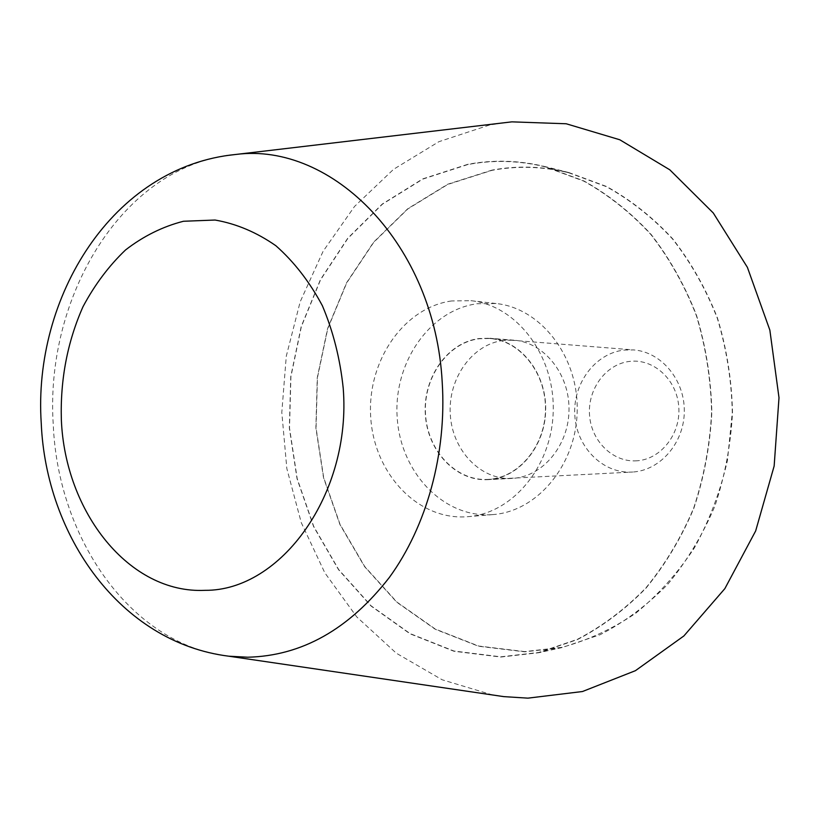 <?xml version="1.0" encoding="UTF-8"?>
<svg xmlns="http://www.w3.org/2000/svg" width="820" height="820" viewBox="0 0 820 820"><rect width="100%" height="100%" fill="white"/><g stroke="black" fill="none" stroke-linecap="round" stroke-linejoin="round"><path stroke-width="0.61" stroke-dasharray="4.1 3.07" d="M492.666 694.981L442.144 679.77L396.306 653.202L356.782 616.937L324.802 572.79L301.288 522.688L286.836 468.568L281.803 412.409L286.282 356.167L300.181 301.791L323.131 251.238L354.547 206.445L393.538 169.33L438.874 141.696L488.986 125.204L500.764 123.164M492.041 170.099L447.751 184.213L407.724 208.762L373.592 242.197L346.583 282.757L327.6 328.553L317.268 377.62L315.885 427.968L323.5 477.588L339.9 524.482L364.582 566.651L396.736 602.188L435.225 629.258L478.531 646.242L524.79 651.828L562.151 647.544L600.168 634.69C624.686 621.99 647.226 605.18 667.808 584.26C686.822 561.228 702.494 535.234 714.814 506.288C724.911 476.112 730.804 444.829 732.516 412.419C731.727 379.967 726.715 348.52 717.49 318.078C705.989 288.794 691.055 262.369 672.697 238.804C652.73 217.31 630.672 199.865 606.523 186.478L568.885 172.559C543.066 166.224 517.451 165.404 492.041 170.099M467.656 164.349L422.782 178.873L382.263 204.036L347.721 238.261L320.394 279.722L301.207 326.514L290.752 376.636L289.337 428.04L297.035 478.716L313.609 526.614L338.558 569.726L371.091 606.072L410.041 633.809L453.911 651.254L500.805 657.045L538.709 652.73L577.3 639.651C602.198 626.695 625.106 609.516 646.016 588.124C665.358 564.56 681.297 537.951 693.833 508.308C704.103 477.394 710.11 445.332 711.852 412.122C711.053 378.881 705.958 346.665 696.569 315.474C684.874 285.483 669.694 258.433 651.029 234.325C630.734 212.349 608.317 194.535 583.799 180.871L545.597 166.706C519.388 160.279 493.414 159.49 467.656 164.349M524.769 651.592L478.562 646.016L435.297 629.053L396.839 602.013L364.715 566.507L340.054 524.369L323.664 477.527L316.048 427.948L317.432 377.651L327.764 328.625L346.727 282.869L373.715 242.351L407.817 208.946L447.802 184.428L492.051 170.324C517.42 165.64 542.994 166.45 568.772 172.774L606.38 186.673C630.508 200.049 652.556 217.474 672.513 238.948C690.86 262.492 705.774 288.896 717.264 318.15C726.489 348.572 731.501 379.998 732.291 412.409L727.463 460.389C720.278 491.692 709.228 520.895 694.325 547.996C677.494 573.385 657.958 595.125 635.715 613.247C612.355 628.981 587.797 640.338 562.048 647.318L524.769 651.592M467.677 164.584L422.843 179.088L382.356 204.231L347.844 238.415L320.538 279.845L301.37 326.585L290.915 376.657L289.511 428.03L297.199 478.654L313.763 526.512L338.691 569.582L371.193 605.898L410.113 633.593L453.942 651.018L500.784 656.81L538.596 652.505L577.157 639.446C602.044 626.5 624.932 609.342 645.832 587.971C665.153 564.426 681.082 537.838 693.617 508.215C703.867 477.332 709.874 445.301 711.616 412.122C710.817 378.901 705.723 346.706 696.344 315.546C684.659 285.585 669.489 258.556 650.834 234.479C630.549 212.513 608.163 194.719 583.655 181.076L545.474 166.921C519.316 160.515 493.384 159.736 467.677 164.584M503.613 340.402C472.238 344.113 447.966 378.481 450.272 414.274C452.148 450.098 480.294 480.171 511.926 478.429L512.992 478.357C542.953 476.512 568.957 445.219 569.008 409.457C569.408 373.705 543.803 342.247 513.884 340.187L503.613 340.402M488.863 479.587L487.777 479.659C455.705 481.422 427.199 450.672 425.313 414.049C422.987 377.466 447.566 342.319 479.372 338.496L489.776 338.26C520.116 340.351 546.099 372.526 545.689 409.118C545.638 445.711 519.234 477.722 488.863 479.587M632.825 472.023L631.82 472.084C602.669 473.693 576.573 447.115 574.82 415.361C572.657 383.637 595.156 353.246 624.102 350.078L633.553 349.914C661.145 351.841 684.649 379.65 684.31 411.158C684.29 442.677 660.448 470.321 632.825 472.023M637.037 460.789C613.104 462.716 591.199 441.211 589.539 415.074C587.53 388.967 606.103 363.865 629.903 361.374C653.673 358.494 676.961 379.721 678.765 406.822C680.928 433.893 660.981 459.272 637.037 460.789M488.843 479.362L487.746 479.423C455.787 481.176 427.384 450.518 425.508 414.028C423.181 377.559 447.689 342.534 479.392 338.732L489.745 338.496C519.982 340.566 545.884 372.639 545.474 409.108C545.433 445.578 519.121 477.486 488.843 479.362M491.221 514.693C442.902 517.666 400.344 471.807 397.187 417.441C393.364 363.127 429.301 310.196 477.035 303.759L496.059 303.523C540.472 307.982 578.213 355.982 577.198 410.215C576.675 464.458 537.592 511.362 493.076 514.57L491.221 514.693M451.635 300.95C403.255 307.603 366.878 361.753 370.732 417.288C373.92 472.873 417.001 519.808 465.996 516.815L467.871 516.682C513.012 513.443 552.701 465.432 553.244 409.877C554.279 354.322 515.964 305.204 470.926 300.694L451.635 300.95M228.749 656.195C131.938 645.535 58.138 539.642 53.269 425.006C45.008 302.785 115.815 177.714 217.823 157.153L226.34 155.605M568.885 172.559L545.597 166.706M562.151 647.544L538.709 652.73M511.926 478.429L487.777 479.659M513.884 340.187L489.776 338.26M568.772 172.774L545.474 166.921M562.048 647.318L538.596 652.505M487.746 479.423L631.82 472.084M496.059 303.523L470.926 300.694M493.076 514.57L467.871 516.682M489.745 338.496L633.553 349.914"/><path stroke-width="1.23" d="M500.764 123.164L511.916 121.852L566.22 123.769L619.797 139.769L669.807 169.812L713.267 212.964L747.399 267.351L769.857 330.132L779 397.71L774.152 466.026L755.661 530.94L724.849 588.637L683.87 635.961L635.428 670.678L582.466 691.526L527.936 698.148L503.767 696.621L492.666 694.981M226.34 155.605L235.863 154.457C332.418 141.85 435.01 244.606 442.216 382.356C446.797 453.562 426.687 526.214 389.336 577.475C349.023 629.309 301.811 655.897 247.732 657.22L228.749 656.195L503.767 696.621M61.346 419.614C60.219 379.465 67.435 341.827 82.994 306.721C94.669 284.806 108.855 265.885 125.552 249.946C143.438 236.129 162.739 226.566 183.444 221.267L215.076 220.037C236.355 223.747 256.629 232.316 275.899 245.754C294.093 261.846 309.581 281.834 322.383 305.727C333.197 331.382 340.146 358.863 343.211 388.157C351.708 493.794 280.911 590.953 205.102 590.328C129.15 594.069 64.985 512.059 61.346 419.614M228.749 656.195C119.638 642.501 45.961 534.989 41.246 423.284C32.81 297.66 112.258 166.532 235.863 154.457L511.916 121.852"/></g></svg>
